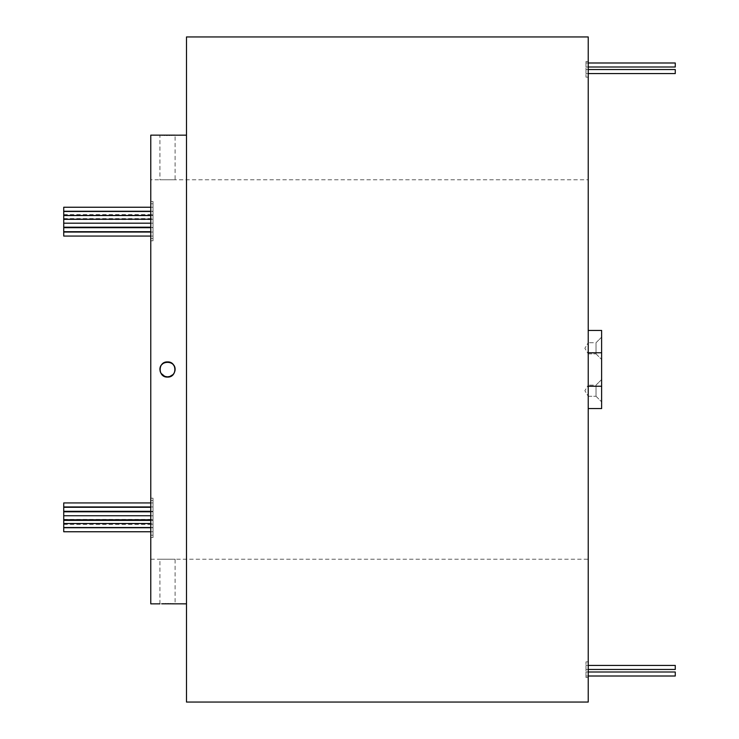<?xml version="1.0" encoding="UTF-8"?>
<svg xmlns="http://www.w3.org/2000/svg" width="739" height="739" viewBox="0 0 739 739"><rect width="100%" height="100%" fill="white"/><g stroke="black" fill="none" stroke-linecap="round" stroke-linejoin="round"><path stroke-width="0.55" stroke-dasharray="3.69 2.77" d="M588.226 69.549L585.99 69.549L585.99 73.567L585.99 69.549L585.99 73.567L585.99 69.549L585.99 73.567L585.99 69.549L585.99 73.567L585.99 69.549L585.99 73.567L585.99 69.549L585.99 73.567L585.99 69.549L675.27 69.549L675.27 73.567L588.226 73.567M675.27 69.549L675.27 73.567L585.99 73.567L675.27 73.567L585.99 73.567L675.27 73.567L675.27 69.549L585.99 69.549L675.27 69.549L675.27 73.567L675.27 69.549L675.27 73.567L675.27 69.549L585.99 69.549L675.27 69.549L675.27 73.567L675.27 69.549M588.226 62.991L585.99 62.991L585.99 67.009L585.99 62.991L585.99 67.009L585.99 62.991L585.99 67.009L585.99 62.991L585.99 67.009L585.99 62.991L585.99 67.009L585.99 62.991L585.99 67.009L585.99 62.991L588.226 62.991M588.226 67.009L675.27 67.009L585.99 67.009L675.27 67.009L585.99 67.009L675.27 67.009L675.27 62.991L675.27 67.009L675.27 62.991L675.27 67.009L675.27 62.991L675.27 67.009L675.27 62.991L675.27 67.009L675.27 62.991L585.99 62.991L675.27 62.991L675.27 67.009L675.27 62.991M675.27 665.433L585.99 665.433L675.27 665.433L585.99 665.433L675.27 665.433L675.27 669.451L675.27 665.433L675.27 669.451L675.27 665.433L675.27 669.451L675.27 665.433L675.27 669.451L675.27 665.433L675.27 669.451L675.27 665.433L675.27 669.451L585.99 669.451L585.99 665.433L585.99 669.451L585.99 665.433L585.99 669.451L585.99 665.433L585.99 669.451L585.99 665.433L585.99 669.451L585.99 665.433L585.99 669.451L585.99 665.433L585.99 669.451L675.27 669.451L588.226 669.451M588.226 665.433L585.99 665.433L588.226 665.433M675.27 671.991L675.27 676.009L585.99 676.009L585.99 671.991L585.99 676.009L585.99 671.991L585.99 676.009L585.99 671.991L585.99 676.009L585.99 671.991L585.99 676.009L585.99 671.991L585.99 676.009L585.99 671.991L585.99 676.009L675.27 676.009L585.99 676.009L675.27 676.009L675.27 671.991L585.99 671.991L675.27 671.991L675.27 676.009L675.27 671.991L675.27 676.009L675.27 671.991L585.99 671.991L675.27 671.991L675.27 676.009M588.226 671.991L585.99 671.991L588.226 671.991M588.226 676.009L585.99 676.009L588.226 676.009M596.031 342.72L601.62 337.141L601.62 359.459L601.62 337.141L601.62 359.459L601.62 337.141L596.031 342.72L596.031 353.879L601.62 359.459L596.031 353.879L596.031 342.72L596.031 353.879L596.031 342.72L588.226 342.72L596.031 342.72M588.226 353.879L596.031 353.879L588.226 353.879L588.226 342.72L588.226 353.879L588.226 342.72L588.226 353.879L584.872 348.3L588.226 342.72L584.872 348.3L588.226 353.879M596.031 385.121L601.62 379.541L601.62 401.859L601.62 379.541L601.62 401.859L601.62 379.541L596.031 385.121L596.031 396.28L601.62 401.859L596.031 396.28L596.031 385.121L596.031 396.28L596.031 385.121L588.226 385.121L596.031 385.121M588.226 396.28L596.031 396.28L588.226 396.28L588.226 385.121L588.226 396.28L588.226 385.121L588.226 396.28L584.872 390.7L588.226 385.121L584.872 390.7L588.226 396.28M150.774 527.535L153.01 527.535L153.01 523.517L153.01 527.535L153.01 523.517L153.01 527.535L63.73 527.535L63.73 523.517L150.774 523.517M150.774 531.757L153.01 531.757L153.01 527.738L153.01 531.757M150.774 527.738L153.01 527.738M150.774 511.794L153.01 511.794L153.01 515.813L63.73 515.813L153.01 515.813L153.01 511.794L63.73 511.794L63.73 523.517M63.73 524.394L153.01 524.394L153.01 520.385L153.01 524.394M150.774 520.385L153.01 520.385M150.774 519.766L153.01 519.766L153.01 515.748L153.01 519.766L153.01 515.748L153.01 519.766L63.73 519.766L63.73 515.748L150.774 515.748M63.73 523.443L153.01 523.443L153.01 519.425L153.01 523.443M63.73 519.425L153.01 519.425M150.774 511.314L153.01 511.314L153.01 507.296L153.01 511.314L153.01 507.296L153.01 511.314L63.73 511.314L63.73 507.296L150.774 507.296M153.01 515.813L153.01 511.794L153.01 515.813M150.774 506.954L153.01 506.954L153.01 502.936L153.01 506.954M150.774 502.936L153.01 502.936M150.774 215.483L63.73 215.483L63.73 211.465L63.73 215.483L63.73 211.465L153.01 211.465L153.01 215.483L153.01 211.465L153.01 215.483L153.01 211.465L150.774 211.465M150.774 211.262L153.01 211.262L153.01 207.243L153.01 211.262M150.774 207.243L153.01 207.243M63.73 215.483L63.73 219.575L153.01 219.234L153.01 223.252L153.01 219.234L153.01 223.252L153.01 219.234L150.774 219.234M63.73 218.615L153.01 218.615L153.01 214.606L153.01 218.615M63.73 214.606L153.01 214.606M63.73 219.234L63.73 223.252L63.73 219.234L63.73 223.252L153.01 223.187L153.01 227.206L153.01 223.187L153.01 227.206L153.01 223.187L150.774 223.187M63.73 219.575L153.01 219.575L153.01 215.557L153.01 219.575M150.774 215.557L153.01 215.557M63.73 223.187L63.73 227.206L63.73 223.187L63.73 227.206L150.774 227.206M150.774 231.704L63.73 231.704L63.73 227.686L63.73 231.704L63.73 227.686L153.01 227.686L153.01 231.704L153.01 227.686L153.01 231.704L153.01 227.686L150.774 227.686M150.774 236.064L153.01 236.064L153.01 232.046L153.01 236.064M150.774 232.046L153.01 232.046M150.774 537.493L150.774 498.197L150.774 537.493L153.01 537.493L153.01 498.197L153.01 537.493M150.774 240.803L150.774 201.507L150.774 240.803L153.01 240.803L153.01 201.507L153.01 240.803M166.709 361.953A7.584 7.584 0 0 0 165 376.659A7.584 7.584 0 0 0 175.106 369.5L175.097 369.768M160.086 371.006L159.929 369.5L160.696 372.825L162.174 374.895L164.261 376.354L167.513 377.084A7.584 7.584 0 0 1 159.929 369.5A7.584 7.584 0 0 1 167.513 361.916A7.584 7.584 0 0 0 166.746 361.953M150.774 179.789L150.774 559.211L150.774 179.789L175.106 179.789L159.929 179.789L159.929 135.154L161.675 135.2M162.663 135.228L163.799 135.246M164.963 135.265L166.229 135.274M167.513 135.274L168.797 135.274M170.072 135.265L171.236 135.246M172.363 135.228L173.369 135.2M150.774 559.211L588.226 559.211L588.226 179.789L159.929 179.789L175.106 179.789L175.106 135.154M167.513 361.916A7.584 7.584 0 0 1 175.106 369.5L174.339 366.174L172.852 364.105L170.774 362.646L167.513 361.916L162.774 363.57L161.084 365.472L159.938 369.121M167.513 362.147L168.575 362.221M169.942 362.535L170.94 362.941M172.215 363.727L173.009 364.429M173.914 365.556L174.45 366.526M170.025 362.341A7.584 7.584 0 0 1 174.921 367.837L175.097 369.121M159.929 603.846L159.929 559.211L175.106 559.211L159.929 559.211L175.106 559.211L175.106 603.846L173.351 603.8M172.363 603.772L171.236 603.754M170.072 603.735L168.797 603.726M167.513 603.726L166.229 603.726M164.963 603.735L163.799 603.754M162.663 603.772L161.665 603.8M174.903 371.163L174.45 372.474M173.914 373.444L173.009 374.571M161.028 373.315L160.502 372.308M160.086 367.994L160.502 366.692M161.028 365.685L161.878 364.586M162.7 363.819L163.882 363.043M164.945 362.581L166.589 362.202M588.226 179.789L588.226 559.211M588.226 702.05L588.226 408.556L601.62 408.556L601.62 330.444L601.62 408.556L601.62 330.444L588.226 330.444L588.226 408.556L588.226 36.95M186.487 135.154L186.487 603.846L186.487 135.154M585.99 61.503L585.99 77.124L585.99 61.503L588.226 61.503L588.226 77.124L588.226 61.503L585.99 61.503M585.99 677.497L585.99 661.876L585.99 677.497L588.226 677.497L588.226 661.876L588.226 677.497L585.99 677.497M150.774 603.846L150.774 135.154M175.106 369.5A7.584 7.584 0 0 1 167.513 377.084L172.252 375.43L173.951 373.528L175.097 369.879M186.487 702.05L186.487 36.95M159.929 369.214L159.938 369.879M63.73 232.046L63.73 236.064M63.73 207.243L63.73 211.262M63.73 507.296L63.73 511.314L63.73 507.296M63.73 502.936L63.73 506.954M63.73 515.748L63.73 519.766M63.73 527.738L63.73 531.757M588.226 408.556L601.62 408.556L588.226 408.556L588.226 386.238L601.62 386.238L588.226 386.238L588.226 352.762L601.62 352.762L588.226 352.762L588.226 330.444L601.62 330.444L588.226 330.444M601.62 386.238L588.226 386.238M601.62 352.762L588.226 352.762M585.99 661.876L588.226 661.876L585.99 661.876M585.99 77.124L588.226 77.124L585.99 77.124M153.01 524.163L150.774 524.163M153.01 227.464L150.774 227.464M153.01 203.788L150.774 203.788M153.01 214.837L150.774 214.837M153.01 238.512L150.774 238.512M153.01 535.212L150.774 535.212M153.01 511.536L150.774 511.536M153.01 500.488L150.774 500.488M153.01 201.507L150.774 201.507M153.01 498.197L150.774 498.197"/><path stroke-width="1.11" d="M588.226 69.549L675.27 69.549L675.27 73.567L588.226 73.567M675.27 62.991L588.226 62.991L675.27 62.991L588.226 62.991L675.27 62.991L675.27 67.009L588.226 67.009M675.27 665.433L588.226 665.433L675.27 665.433L675.27 669.451L588.226 669.451M675.27 671.991L588.226 671.991L675.27 671.991L675.27 676.009L588.226 676.009L675.27 676.009M150.774 527.535L63.73 527.535L63.73 523.517L150.774 523.517M150.774 531.757L63.73 531.757L63.73 527.738L150.774 527.738M63.73 523.517L63.73 520.385L150.774 520.385M63.73 520.385L63.73 515.748L150.774 515.748M63.73 519.766L150.774 519.766M63.73 515.748L63.73 511.794L150.774 511.794M150.774 511.314L63.73 511.314L63.73 507.296L150.774 507.296M150.774 506.954L63.73 506.954L63.73 502.936L150.774 502.936M150.774 211.262L63.73 211.262L63.73 207.243L150.774 207.243M150.774 227.206L63.73 227.206L63.73 211.465L150.774 211.465M63.73 215.483L150.774 215.483M63.73 215.557L150.774 215.557M63.73 219.234L150.774 219.234M63.73 223.187L150.774 223.187M150.774 236.064L63.73 236.064L63.73 232.046L150.774 232.046M150.774 231.704L63.73 231.704L63.73 227.686L150.774 227.686M167.513 376.853C172.067 376.474 174.598 374.017 175.106 369.5C175.42 359.976 159.606 359.976 159.929 369.5C160.428 374.017 162.959 376.465 167.513 376.853M167.513 377.084C157.73 377.555 157.712 361.454 167.513 361.916C177.295 361.445 177.314 377.546 167.513 377.084M161.675 135.2L162.663 135.228M163.799 135.246L164.963 135.265M166.229 135.274L167.513 135.274M168.797 135.274L170.072 135.265M171.236 135.246L172.363 135.228M173.369 135.2L186.487 135.154M168.575 362.221L169.942 362.535M170.94 362.941L172.215 363.727M173.009 364.429L173.914 365.556M174.45 366.526L174.903 367.837A7.584 7.584 0 0 1 175.106 369.5L175.097 369.879M173.351 603.8L172.363 603.772M171.236 603.754L170.072 603.735M168.797 603.726L167.513 603.726M166.229 603.726L164.963 603.735M163.799 603.754L162.663 603.772M161.665 603.8L186.487 603.846M175.097 369.768L174.903 371.163M174.45 372.474L173.914 373.444M173.009 374.571L169.776 376.521L167.217 376.844L164.658 376.308L161.028 373.315M160.502 372.308L160.086 371.006M159.929 369.232L160.086 367.994M160.502 366.692L161.028 365.685M161.878 364.586L162.7 363.819M163.882 363.043L164.945 362.581M166.589 362.202L167.3 362.156M588.226 36.95L588.226 702.05L186.487 702.05L186.487 36.95L588.226 36.95M175.106 135.154L150.774 135.154L150.774 603.846L159.929 603.846M170.025 362.341A7.584 7.584 0 0 0 167.513 361.916M588.226 352.762L601.62 352.762L601.62 330.444L588.226 330.444M601.62 352.762L601.62 386.238L588.226 386.238M601.62 386.238L601.62 408.556L588.226 408.556"/></g></svg>
